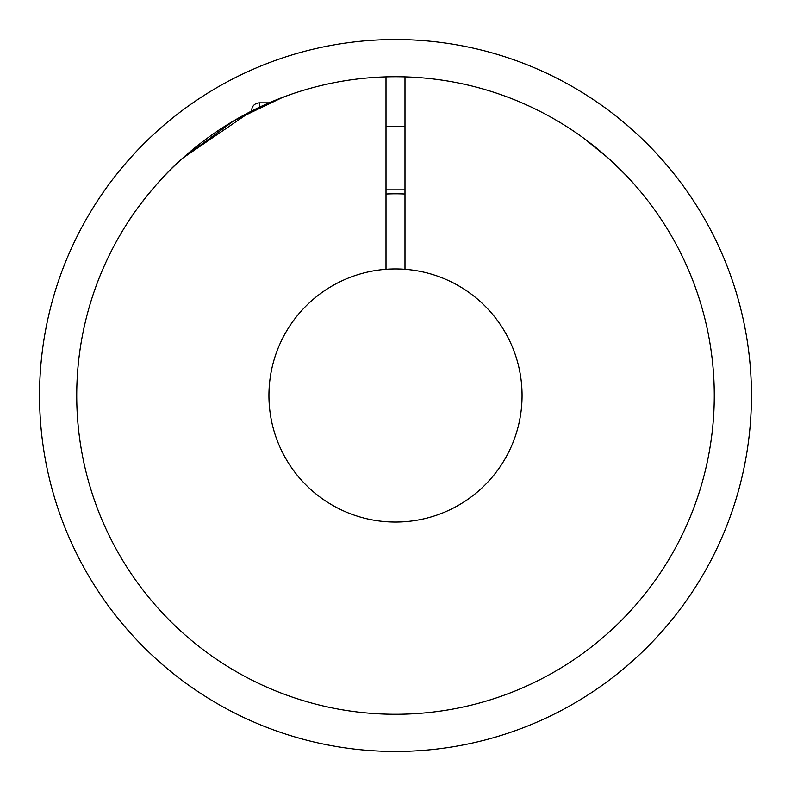 <?xml version="1.0" encoding="UTF-8"?>
<svg xmlns="http://www.w3.org/2000/svg" width="791" height="791" viewBox="0 0 791 791"><rect width="100%" height="100%" fill="white"/><g stroke="black" fill="none" stroke-linecap="round" stroke-linejoin="round"><path stroke-width="1.19" d="M404.992 194.022A201.705 201.705 0 0 0 386.008 194.022M404.992 76.865A318.773 318.773 0 0 0 76.727 395.5A318.773 318.773 0 0 0 395.5 714.273A318.773 318.773 0 0 0 714.273 395.5A318.773 318.773 0 0 0 404.992 76.865L404.992 269.296A126.56 126.56 0 0 1 522.06 395.5A126.56 126.56 0 0 1 395.5 522.06A126.56 126.56 0 0 1 268.94 395.5A126.56 126.56 0 0 1 404.992 269.296M751.45 395.5A355.95 355.95 0 0 0 395.5 39.55A355.95 355.95 0 0 0 39.55 395.5A355.95 355.95 0 0 0 395.5 751.45A355.95 355.95 0 0 0 751.45 395.5M282.832 97.303L233.909 120.716L182.652 158.2C153.701 182.988 128.083 221.312 128.419 221.48C128.083 221.312 153.701 182.988 182.652 158.2L251.538 111.086M259.448 107.22L259.448 102.83L269.167 102.83L287.489 95.582M608.348 158.2C622.438 171.518 630.842 179.953 633.571 183.512C630.842 179.953 622.438 171.518 608.348 158.2C622.438 171.518 630.842 179.953 633.571 183.512C630.842 179.953 622.438 171.518 608.348 158.2L584.411 138.732M578.656 134.599L576.194 132.888M386.008 269.296L386.008 76.865M404.992 126.56L386.008 126.56M404.992 189.84L386.008 189.84M259.448 102.83C254.643 103.295 252.003 105.935 251.538 110.74"/></g></svg>
